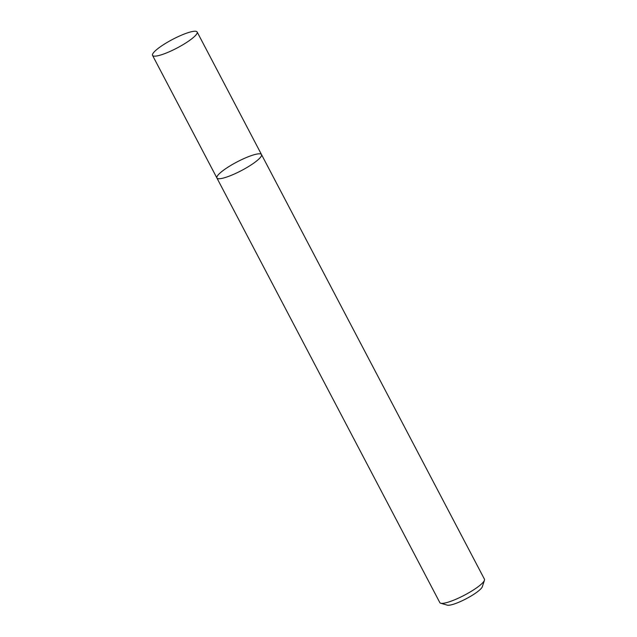 <?xml version="1.0" encoding="UTF-8"?>
<svg xmlns="http://www.w3.org/2000/svg" width="637" height="637" viewBox="0 0 637 637"><rect width="100%" height="100%" fill="white"/><g stroke="black" fill="none" stroke-linecap="round" stroke-linejoin="round"><path stroke-width="0.96" d="M242.1 159.417A25.193 4.849 -27.7 0 0 216.898 177.986A25.193 4.849 -27.7 0 0 241.455 170.565A25.193 4.849 -27.7 0 0 261.504 154.56A25.193 4.849 -27.7 0 0 242.1 159.417M261.504 154.56A25.193 4.849 -27.7 0 1 241.455 170.565A25.193 4.849 -27.7 0 1 216.898 177.986L439.841 602.626A25.193 4.849 -27.7 0 0 440.716 603.239A25.193 4.849 -27.7 0 0 464.397 595.205A25.193 4.849 -27.7 0 0 484.454 580.267A25.193 4.849 -27.7 0 0 484.446 579.2L197.151 31.985A25.193 4.849 -27.7 0 0 177.747 36.842A25.193 4.849 -27.7 0 0 152.546 55.403A25.193 4.849 -27.7 0 0 177.102 47.99A25.193 4.849 -27.7 0 0 197.151 31.985M440.716 603.239L447.293 605.15A20.153 3.878 -27.7 0 0 466.244 598.724A20.153 3.878 -27.7 0 0 482.297 586.781L484.454 580.267M216.898 177.986L152.546 55.403"/></g></svg>
